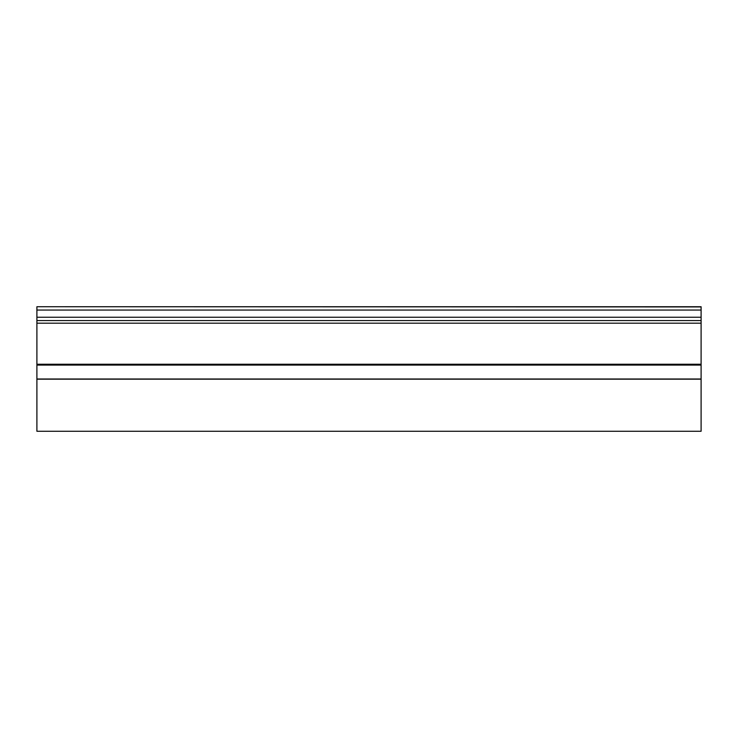 <?xml version="1.0" encoding="UTF-8"?>
<svg xmlns="http://www.w3.org/2000/svg" width="738" height="738" viewBox="0 0 738 738"><rect width="100%" height="100%" fill="white"/><g stroke="black" fill="none" stroke-linecap="round" stroke-linejoin="round"><path stroke-width="1.11" d="M701.1 320.569L36.9 320.569L36.9 431.269L701.1 431.269L701.1 306.731L36.9 306.731L701.1 306.934M36.9 379.175L701.1 379.175M36.9 320.569L36.9 306.934M36.9 379L701.1 379M36.9 365.079L701.1 365.079M36.9 364.249L701.1 364.249M36.9 323.189L701.1 323.189M36.9 317.248L701.1 317.248M36.9 310.052L701.1 310.052"/></g></svg>
